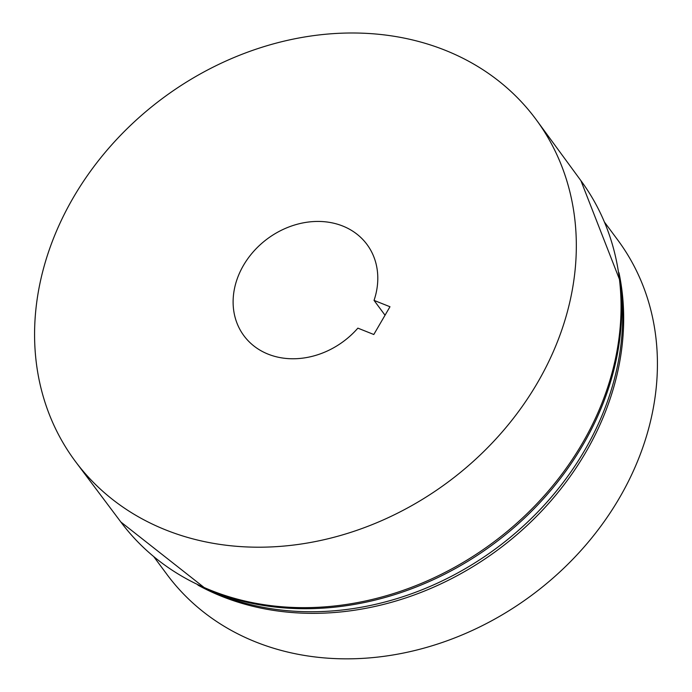 <?xml version="1.0" encoding="UTF-8"?>
<svg xmlns="http://www.w3.org/2000/svg" width="692" height="692" viewBox="0 0 692 692"><rect width="100%" height="100%" fill="white"/><g stroke="black" fill="none" stroke-linecap="round" stroke-linejoin="round"><path stroke-width="1.04" d="M385.037 315.215L374.043 300.389L389.977 306.746L373.801 334.504L357.868 328.138A76.613 63.863 -36.6 0 1 243.93 335.75A76.613 63.863 -36.6 0 1 233.118 302.871A76.613 63.863 -36.6 0 1 285.199 228.49A76.613 63.863 -36.6 0 1 366.985 244.458A76.613 63.863 -36.6 0 1 377.789 277.328A76.613 63.863 -36.6 0 1 374.043 300.389M576.306 242.269A286.86 239.138 -36.6 0 0 536.862 120.581A286.86 239.138 -36.6 0 0 230.54 59.002A286.86 239.138 -36.6 0 0 34.6 337.93A286.86 239.138 -36.6 0 0 76.12 462.403A286.86 239.138 -36.6 0 0 382.261 520.375A286.86 239.138 -36.6 0 0 576.306 242.269M153.901 556.844L167.014 574.524A280.649 233.965 -36.6 0 0 466.624 632.998A280.649 233.965 -36.6 0 0 657.4 360.506A280.649 233.965 -36.6 0 0 617.8 240.081L604.687 222.409M76.12 462.403L120.832 521.984A286.436 238.783 -36.6 0 0 426.601 581.159A286.436 238.783 -36.6 0 0 621.035 303.165A286.436 238.783 -36.6 0 0 580.908 180.655L536.862 120.581M620.127 281.064L621.113 289.386A281.359 234.553 -36.6 0 1 622.662 312.663A281.359 234.553 -36.6 0 1 485.871 555.693A281.359 234.553 -36.6 0 1 213.24 591.989L205.559 588.633A285.969 238.394 -36.6 0 0 482.661 551.74A285.969 238.394 -36.6 0 0 621.693 304.722A285.969 238.394 -36.6 0 0 620.127 281.064L580.908 180.655M197.912 585.103A280.649 233.965 -36.6 0 0 477.835 563.599A280.649 233.965 -36.6 0 0 623.656 315.016A280.649 233.965 -36.6 0 0 618.968 272.717M120.832 521.984L205.559 588.633"/></g></svg>

